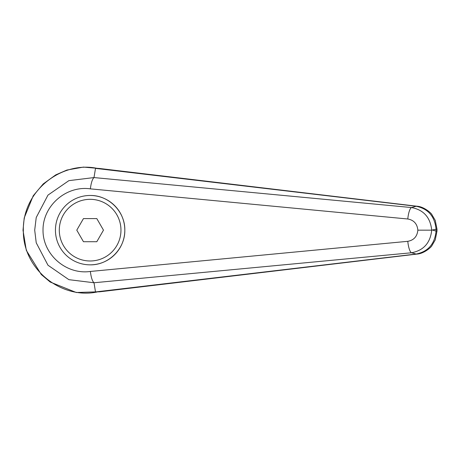 <?xml version="1.0" encoding="UTF-8"?>
<svg xmlns="http://www.w3.org/2000/svg" width="460" height="460" viewBox="0 0 460 460"><rect width="100%" height="100%" fill="white"/><g stroke="black" fill="none" stroke-linecap="round" stroke-linejoin="round"><path stroke-width="0.69" d="M93.995 282.739L93.984 282.739C92.322 281.186 91.114 277.426 90.367 271.452C66.206 274.982 42.763 254.535 43.016 230.155C42.763 205.775 66.206 185.328 90.367 188.859C91.114 182.884 92.322 179.124 93.984 177.571L68.873 180.648L47.978 195.103L36.225 217.517L34.701 230.155L36.231 242.794L47.972 265.213L68.879 279.663L94.001 282.756L411.51 252.764A20414.84 4431.749 50.1 0 0 416.173 254.041L95.502 291.933L94.001 282.756M94.001 177.554L95.502 168.377L99.371 168.464L416.875 206.212A15.416 5.244 -83.4 0 0 416.173 206.27C428.145 208.719 434.78 216.373 436.068 229.224L437 229.224L435.24 220.38L431.877 214.59C431.629 213.503 424.137 206.569 416.875 206.212M97.014 292.014C61.289 299.494 22.592 269.255 23.339 230.207L23.339 230.155C22.632 190.963 61.272 160.868 97.014 168.331M95.502 168.377L416.173 206.27A20414.84 4431.749 129.9 0 0 411.51 207.546C423.603 209.84 430.336 217.379 431.716 230.155L417.858 230.155C417.203 236.492 413.85 240.212 407.796 241.316A11.563 2.978 84.4 0 0 411.51 252.764C423.603 250.47 430.336 242.932 431.716 230.155L436.068 229.224L436.068 231.087L437 231.087L437 229.224M55.441 230.155A34.69 34.69 0 0 1 90.131 195.471C108.669 195.08 125.206 211.617 124.815 230.155C125.206 248.699 108.669 265.23 90.131 264.845A34.69 34.69 0 0 1 55.441 230.155A34.69 34.69 0 0 1 90.131 195.471A34.69 34.69 0 0 1 124.815 230.155A34.69 34.69 0 0 1 90.131 264.845M95.502 291.933L99.785 291.795M100.084 168.561L99.371 168.464M432.803 230.155L436.068 231.087C434.78 243.938 428.145 251.591 416.173 254.041A15.416 5.244 83.4 0 0 416.875 254.104A15.416 5.244 83.4 0 0 417.03 254.081M93.984 177.571L411.51 207.546A11.563 2.978 95.6 0 0 407.796 218.994C413.85 220.098 417.203 223.819 417.858 230.155M83.455 241.718L76.78 230.155L83.455 218.592L96.807 218.592L103.483 230.155L96.807 241.718L83.455 241.718M23.339 230.207L23 230.207L26.312 250.355L41.296 274.528L50.221 282.049L76.302 292.508L100.32 291.732M407.796 241.316L90.367 271.452M90.367 188.859L407.796 218.994M90.131 195.471A34.69 34.69 0 0 1 124.815 230.155M90.131 260.987A30.831 30.831 0 0 1 59.3 230.155A30.831 30.831 0 0 1 90.131 199.324A30.831 30.831 0 0 1 120.963 230.155A30.831 30.831 0 0 1 90.131 260.987M23.006 230.207L24.213 217.925L33.229 195.759L43.246 183.902L55.712 174.898L66.855 170.062L83.432 167.095L100.176 168.573M99.429 291.835L416.886 254.098C424.218 253.713 431.664 246.761 431.877 245.72L435.258 239.884L436.988 231.087"/></g></svg>
